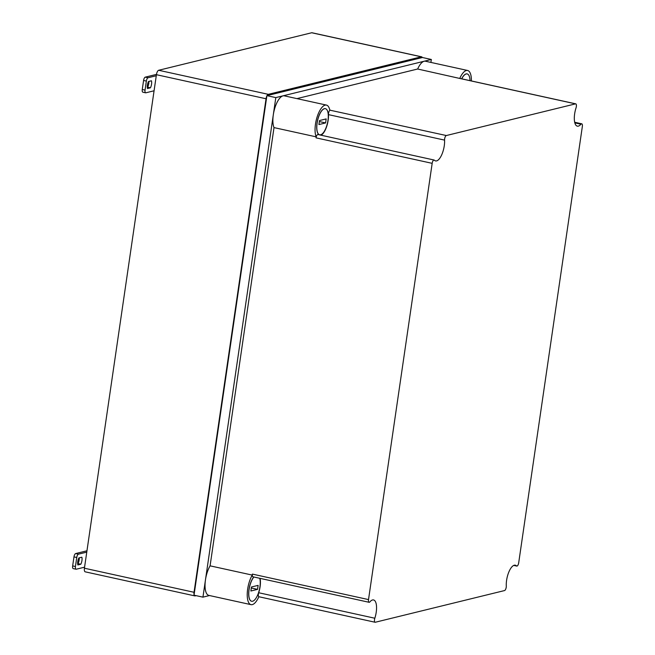 <?xml version="1.0" encoding="UTF-8"?>
<svg xmlns="http://www.w3.org/2000/svg" width="655" height="655" viewBox="0 0 655 655"><rect width="100%" height="100%" fill="white"/><g stroke="black" fill="none" stroke-linecap="round" stroke-linejoin="round"><path stroke-width="0.98" d="M422.262 57.55A4.118 1.572 102.4 0 0 421.607 56.813A4.118 1.572 102.4 0 0 421.312 56.813L268.296 94.336A4.118 1.572 102.4 0 0 267.043 95.605M266.847 95.998A4.118 1.572 102.4 0 0 266.045 98.758L194.044 592.284A4.118 1.572 102.4 0 0 194.076 594.83M194.199 595.231A4.118 1.572 102.4 0 0 194.83 595.894A4.118 1.572 102.4 0 0 195.124 595.886L196.107 595.649M421.607 56.813L311.985 32.75A4.118 1.572 102.4 0 0 311.69 32.758L158.674 70.273A4.118 1.572 102.4 0 0 156.422 74.695L84.421 568.221A4.118 1.572 102.4 0 0 85.207 571.831L194.83 595.894M325.592 122.927L318.919 124.565L319.509 120.553L326.174 118.915L325.592 122.927L319.362 121.56M320.647 134.783A13.37 5.093 102.4 0 0 327.77 121.625A13.37 5.093 102.4 0 0 325.42 108.681A13.37 5.093 102.4 0 0 317.569 120.651A13.37 5.093 102.4 0 0 319.681 134.807A13.37 5.093 102.4 0 0 320.647 134.783M470.036 80.647A13.37 5.093 102.4 0 0 467.171 73.925A13.37 5.093 102.4 0 0 461.75 78.829M325.371 108.673A13.37 5.093 102.4 0 0 325.322 108.656A13.37 5.093 102.4 0 0 317.478 120.626A13.37 5.093 102.4 0 0 319.591 134.783A13.37 5.093 102.4 0 0 319.64 134.791M253.87 577.006A13.37 5.093 102.4 0 0 248.884 591.211A13.37 5.093 102.4 0 0 251.635 601.249A13.37 5.093 102.4 0 0 252.601 601.225A13.37 5.093 102.4 0 0 258.717 592.145A13.37 5.093 102.4 0 0 259.757 578.291M251.463 586.995L258.127 585.365L257.546 589.377L250.873 591.006L251.463 586.995M253.78 576.981A13.37 5.093 102.4 0 0 248.785 591.187A13.37 5.093 102.4 0 0 251.545 601.225A13.37 5.093 102.4 0 0 251.585 601.241M471.404 80.95A17.677 6.738 102.4 0 0 467.604 70.478L425.431 61.218A17.677 6.738 102.4 0 0 417.653 69.012L459.417 78.371A3.087 1.179 102.4 0 1 459.638 78.371L575.761 103.85A3.087 1.179 102.4 0 0 575.54 103.858L446.333 135.536A3.087 1.179 102.4 0 0 444.573 140.113L328.45 114.625A14.033 5.346 102.4 0 1 321.024 135.2M467.604 70.478A17.677 6.738 102.4 0 0 459.826 78.272M446.333 135.536L329.801 110.155A17.677 6.738 102.4 0 0 326.436 105.087L284.262 95.835A17.677 6.738 102.4 0 0 275.018 107.469A17.677 6.738 102.4 0 0 274.011 127.602L316.185 136.862L316.046 137.853A3.087 1.179 102.4 0 1 317.953 134.529L434.077 160.017A3.087 1.179 102.4 0 0 432.169 163.341L316.046 137.853M326.436 105.087A17.677 6.738 102.4 0 0 317.192 116.729A17.677 6.738 102.4 0 0 316.185 136.862M251.012 604.655L208.839 595.395A17.677 6.738 102.4 0 1 205.064 584.055A17.677 6.738 102.4 0 1 210.083 565.838L252.257 575.09A17.677 6.738 102.4 0 0 247.246 593.315A17.677 6.738 102.4 0 0 251.012 604.655A17.677 6.738 102.4 0 0 258.79 596.861L259.093 596.787M330.21 110.056A3.087 1.179 102.4 0 0 328.45 114.625M432.169 163.341L368.519 599.587A3.087 1.179 102.4 0 0 369.109 602.297A3.087 1.179 102.4 0 0 369.911 601.871A14.033 5.346 102.4 0 1 373.538 599.947A14.033 5.346 102.4 0 1 374.824 618.23A3.087 1.179 102.4 0 0 375.102 622.25A3.087 1.179 102.4 0 0 375.331 622.242L504.538 590.564A3.087 1.179 102.4 0 0 506.29 585.996A14.033 5.346 102.4 0 1 509.009 571.635A14.033 5.346 102.4 0 1 515.297 565.191A14.033 5.346 102.4 0 1 516.517 565.928A3.087 1.179 102.4 0 0 516.787 566.084A3.087 1.179 102.4 0 0 518.703 562.768L582.344 126.513A3.087 1.179 102.4 0 0 581.755 123.811A3.087 1.179 102.4 0 0 580.952 124.229A14.033 5.346 102.4 0 1 577.325 126.153A14.033 5.346 102.4 0 1 576.04 107.878A3.087 1.179 102.4 0 0 575.761 103.85M374.824 618.23L258.7 592.742A3.087 1.179 102.4 0 0 258.987 596.762L375.102 622.25M258.7 592.742A14.033 5.346 102.4 0 0 260.06 578.365M368.519 599.587L252.404 574.099A3.087 1.179 102.4 0 0 252.994 576.809L369.109 602.297M444.573 140.113A14.033 5.346 102.4 0 1 441.863 154.465A14.033 5.346 102.4 0 1 435.567 160.917A14.033 5.346 102.4 0 1 434.347 160.18A3.087 1.179 102.4 0 0 434.077 160.017M210.083 565.838L274.011 127.602M252.404 574.099L252.257 575.09M431.334 59.474L275.812 97.603L202.944 597.147L194.019 595.19L266.896 95.646L422.409 57.509L431.334 59.474L430.9 62.421M417.653 69.012L296.928 98.618M209.494 595.542L202.944 597.147M275.812 97.603L266.896 95.646M467.13 73.917A13.37 5.093 102.4 0 0 467.081 73.9A13.37 5.093 102.4 0 0 461.66 78.813M257.546 589.377L251.315 588.01M156.471 74.392L145.271 77.143A3.087 1.179 102.4 0 0 143.584 80.459L142.266 89.481A3.087 1.179 102.4 0 0 142.855 92.191L145.639 92.805A3.087 1.179 -77.6 0 1 145.05 90.095L146.368 81.073A3.087 1.179 -77.6 0 1 148.055 77.757L156.275 75.743M147.269 87.295L147.653 87.197A5.142 1.957 102.4 0 0 148.873 81.425M147.457 88.54A5.142 1.957 -77.6 0 1 148.489 81.515L151.461 80.786A5.142 1.957 -77.6 0 1 150.437 87.811L147.457 88.54M147.653 87.197L150.437 87.811M145.639 92.805A3.087 1.179 -77.6 0 0 145.86 92.797L154.072 90.783M86.968 550.789L75.661 553.565A3.087 1.179 102.4 0 0 73.974 556.881L72.656 565.904A3.087 1.179 102.4 0 0 73.245 568.614L76.029 569.228A3.087 1.179 -77.6 0 1 75.448 566.518L76.758 557.487A3.087 1.179 -77.6 0 1 78.453 554.171L86.771 552.132M77.658 563.709L78.043 563.619A5.142 1.957 102.4 0 0 79.263 557.839M77.855 564.962A5.142 1.957 -77.6 0 1 78.878 557.937L81.859 557.208A5.142 1.957 -77.6 0 1 80.835 564.225L77.855 564.962M78.043 563.619L80.835 564.225M76.029 569.228A3.087 1.179 -77.6 0 0 76.258 569.22L84.577 567.181M194.044 592.284L84.421 568.221M266.045 98.758L156.422 74.695M268.296 94.336L158.674 70.273M421.312 56.813L311.69 32.758M575.54 103.858L459.417 78.371M580.952 124.229L574.836 122.886M516.517 565.928L513.88 565.347M145.271 77.143L148.055 77.757M143.584 80.459L146.368 81.073M142.266 89.481L145.05 90.095M75.661 553.565L78.453 554.171M73.974 556.881L76.758 557.487M72.656 565.904L75.448 566.518M574.681 122.256L581.755 123.811M513.716 565.412L516.787 566.084"/></g></svg>
